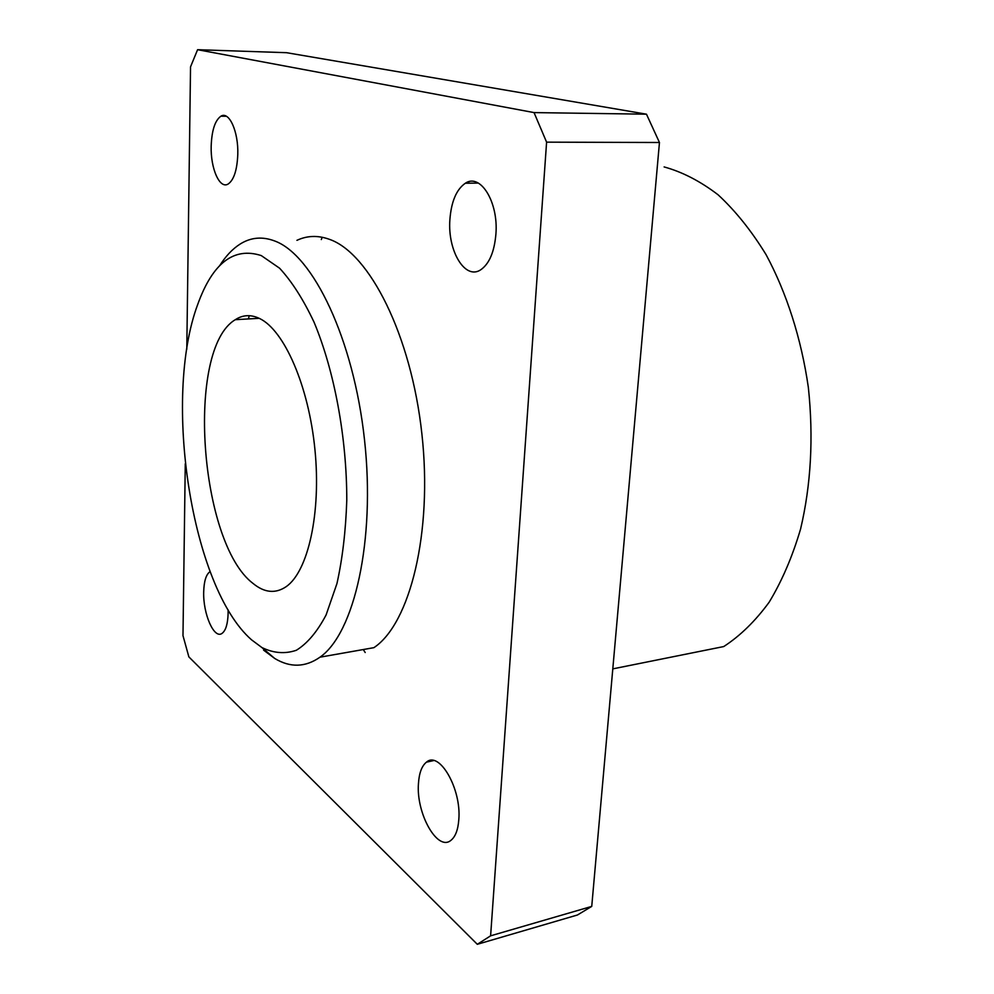 <?xml version="1.0" encoding="UTF-8"?>
<svg xmlns="http://www.w3.org/2000/svg" width="994" height="994" viewBox="0 0 994 994"><rect width="100%" height="100%" fill="white"/><g stroke="black" fill="none" stroke-linecap="round" stroke-linejoin="round"><path stroke-width="1.49" d="M418.462 783.508C419.145 772.984 421.816 765.877 426.451 762.162C439.273 750.482 461.527 788.776 458.818 819.528C458.06 829.766 455.451 836.687 450.99 840.29C437.497 852.007 415.952 813.241 418.462 783.508M449.872 219.811C451.251 201.658 456.395 189.469 465.316 183.244C480.351 172.819 498.553 202.018 495.919 234C494.366 251.867 489.321 263.783 480.761 269.772C465.142 280.445 447.524 250.948 449.872 219.811M228.098 609.819L228.111 613.658C227.75 623.996 225.75 630.569 222.109 633.34C214.145 639.577 202.938 613.82 203.695 591.865C204.006 581.378 206.019 574.706 209.759 571.848L210.094 571.649M211.175 146.217C211.759 130.413 215.002 120.411 220.904 116.199C229.167 110.856 238.56 131.68 237.79 154.43C237.106 170.123 233.888 179.989 228.148 184.027C219.686 189.419 210.517 168.545 211.175 146.217M251.581 639.85C191.407 587.367 162.544 398.457 197.744 304.363C212.679 262.975 233.863 246.723 261.285 255.595L279.587 268.206C291.776 281.401 303.232 299.306 313.93 321.919C334.319 370.476 346.831 437.484 346.782 500.218C345.763 530.883 342.483 558.678 336.941 583.602L326.082 614.975C317.248 631.737 307.332 643.503 296.336 650.275C285.005 654.127 273.512 653.22 261.882 647.529L251.581 639.85M219.612 265.771C225.737 256.079 232.596 248.835 240.188 244.027C250.886 237.305 262.428 236.311 274.804 241.02C313.06 255.023 353.603 338.867 364.512 439.833C375.633 540.761 354.262 633.352 319.993 657.183C305.344 667.409 290.248 667.831 274.704 658.45L263.596 650.138M248.413 318.925L249.233 315.682M296.933 240.337C307.146 235.541 317.968 235.205 329.399 239.318C369.408 253.01 411.193 335.065 421.891 433.943C432.837 532.809 409.926 623.834 373.893 647.666L319.993 657.183M253.01 583.416C199.347 542.898 185.567 348.844 235.329 319.683C242.884 314.75 251.01 314.377 259.695 318.565C284.222 330.257 308.699 385.821 314.924 449.462C321.286 513.103 308.103 571.388 286.284 586.584C275.549 593.903 264.466 592.846 253.01 583.416M664.116 166.93C682.369 171.95 700.385 181.256 718.153 194.849C735.473 210.89 751.439 230.807 766.039 254.601C786.589 292.683 801.326 338.569 808.358 387.486C813.626 437.571 811.029 484.749 800.58 529.019C792.404 556.715 781.918 581.117 769.145 602.215C755.316 621.101 740.182 635.874 723.731 646.56L612.789 668.875M186.785 349.316L190.537 66.871L197.582 49.7L534.039 112.595L546.601 142.154L490.614 935.826L477.306 944.3L188.86 656.885L182.983 635.638L185.269 463.776M477.306 944.3L577.464 914.989L591.741 906.404L659.457 142.502L646.473 114.186L286.57 52.694L197.582 49.7M490.614 935.826L591.741 906.404M546.601 142.154L659.457 142.502M534.039 112.595L646.473 114.186M322.218 237.268L321.31 239.566M363.257 649.542L365.208 652.524M433.645 760.572L426.451 762.162M478.35 183.082L465.316 183.244M226.359 116.261L220.904 116.199M467.963 182.014L469.516 183.194M259.185 318.316L235.329 319.683M261.882 647.529L274.704 658.45"/></g></svg>
